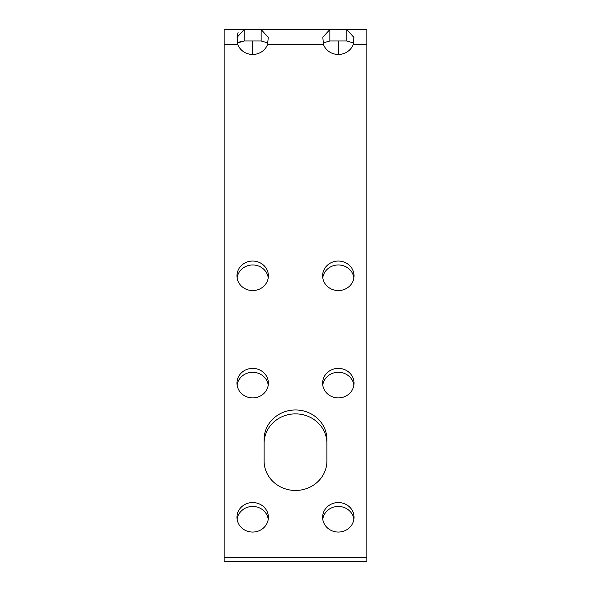 <?xml version="1.0" encoding="UTF-8"?>
<svg xmlns="http://www.w3.org/2000/svg" width="591" height="591" viewBox="0 0 591 591"><rect width="100%" height="100%" fill="white"/><g stroke="black" fill="none" stroke-linecap="round" stroke-linejoin="round"><path stroke-width="0.89" d="M322.767 277.763A15.706 14.76 180 0 1 338.333 264.96A15.706 14.76 180 0 1 353.898 277.763M322.627 275.812A15.706 14.76 180 0 1 338.333 261.052A15.706 14.76 180 0 1 354.039 275.812A15.706 14.76 180 0 1 338.333 290.565A15.706 14.76 180 0 1 322.627 275.812M237.102 277.763A15.706 14.76 180 0 1 252.667 264.96A15.706 14.76 180 0 1 268.233 277.763M236.961 275.812A15.706 14.76 180 0 1 252.667 261.052A15.706 14.76 180 0 1 268.373 275.812A15.706 14.76 180 0 1 252.667 290.565A15.706 14.76 180 0 1 236.961 275.812M237.102 385.088A15.706 14.76 180 0 1 252.667 372.286A15.706 14.76 180 0 1 268.233 385.088M236.961 383.138A15.706 14.76 180 0 1 252.667 368.378A15.706 14.76 180 0 1 268.373 383.138A15.706 14.76 180 0 1 252.667 397.898A15.706 14.76 180 0 1 236.961 383.138M322.767 385.088A15.706 14.76 180 0 1 338.333 372.286A15.706 14.76 180 0 1 353.898 385.088M322.627 383.138A15.706 14.76 180 0 1 338.333 368.378A15.706 14.76 180 0 1 354.039 383.138A15.706 14.76 180 0 1 338.333 397.898A15.706 14.76 180 0 1 322.627 383.138M322.767 519.253A15.706 14.76 180 0 1 338.333 506.443A15.706 14.76 180 0 1 353.898 519.253M322.627 517.295A15.706 14.76 180 0 1 338.333 502.542A15.706 14.76 180 0 1 354.039 517.295A15.706 14.76 180 0 1 338.333 532.055A15.706 14.76 180 0 1 322.627 517.295M237.102 519.253A15.706 14.76 180 0 1 252.667 506.443A15.706 14.76 180 0 1 268.233 519.253M236.961 517.295A15.706 14.76 180 0 1 252.667 502.542A15.706 14.76 180 0 1 268.373 517.295A15.706 14.76 180 0 1 252.667 532.055A15.706 14.76 180 0 1 236.961 517.295M237.597 42.899L244.186 40.971L244.186 29.55L329.852 29.55L261.148 29.55L261.148 40.971L267.789 42.929M323.262 42.899L329.852 40.971L329.852 29.55L346.814 29.55L346.814 40.971L353.455 42.929M366.885 557.542L366.885 29.55L346.814 29.55L353.965 37.484L353.152 44.584A15.706 14.76 180 0 1 338.333 54.453A15.706 14.76 180 0 1 323.513 44.584L322.804 37.24L329.852 29.55L261.148 29.55L268.299 37.484L267.487 44.584A15.706 14.76 180 0 1 252.667 54.453A15.706 14.76 180 0 1 237.848 44.584L237.146 37.24L244.186 29.55L224.115 29.55L224.115 561.45L366.885 561.45L366.885 557.542L224.115 557.542M238.107 42.301L244.186 40.971L261.148 40.971M329.852 40.971L346.814 40.971M264.088 460.95L264.088 439.482A31.412 29.513 180 0 1 295.5 409.969A31.412 29.513 180 0 1 326.912 439.482L326.912 460.95A31.412 29.513 180 0 1 295.5 490.464A31.412 29.513 180 0 1 264.088 460.95A31.412 29.513 180 0 0 295.5 490.464A31.412 29.513 180 0 0 326.912 460.95M264.088 443.39A31.412 29.513 180 0 1 295.5 413.877A31.412 29.513 180 0 1 326.912 443.39M353.448 42.98L352.893 42.301M366.885 44.584L353.152 44.584L353.403 42.899M238.107 32.209L237.035 37.484M338.333 54.453L338.333 40.971M252.667 54.453L252.667 40.971M323.513 44.584L267.487 44.584M237.848 44.584L224.115 44.584"/></g></svg>
